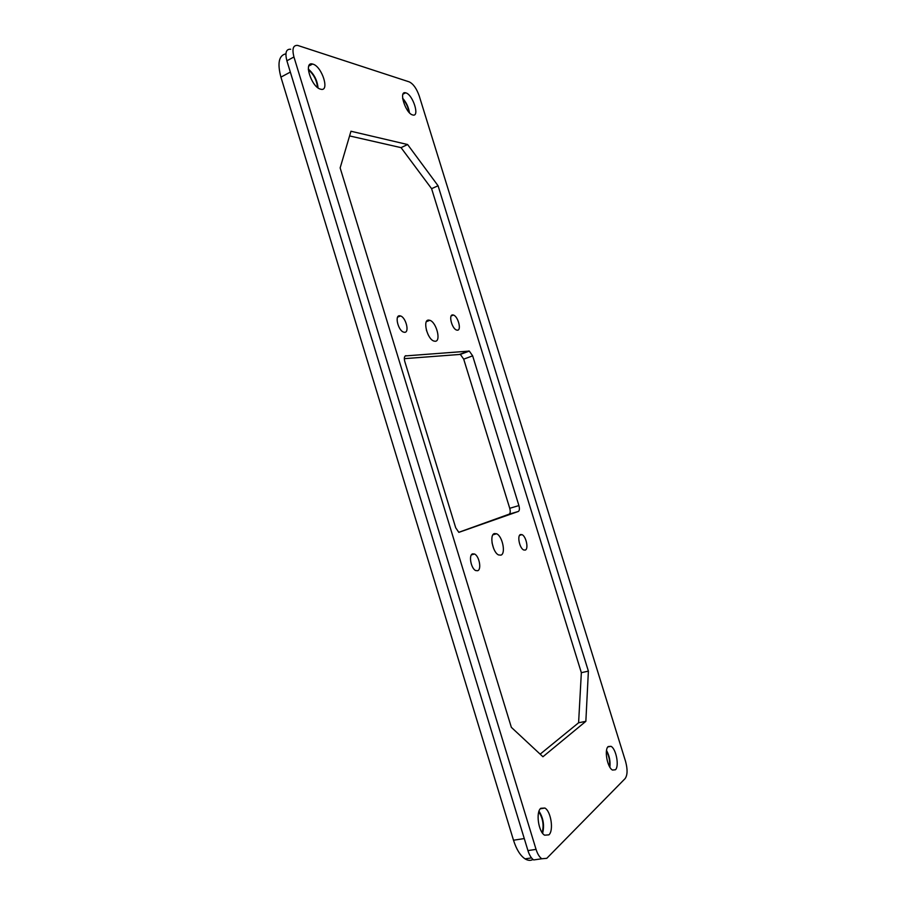 <?xml version="1.0" encoding="UTF-8"?>
<svg xmlns="http://www.w3.org/2000/svg" width="906" height="906" viewBox="0 0 906 906"><rect width="100%" height="100%" fill="white"/><g stroke="black" fill="none" stroke-linecap="round" stroke-linejoin="round"><path stroke-width="1.36" d="M419.218 95.923L625.582 761.47C627.699 769.398 627.552 775.094 625.129 778.582L546.782 858.322L541.799 858.763C539.444 857.133 537.53 853.996 536.058 849.386L293.94 56.976C291.902 48.901 293.148 45.051 297.678 45.425L409.263 81.891C413.283 83.862 416.601 88.539 419.218 95.923M289.58 69.603L525.084 841.221L286.885 60.793L293.94 56.976M290.679 49.241C286.126 48.901 284.858 52.752 286.885 60.793M405.956 355.65C404.303 356.115 403.917 358.051 404.778 361.471L455.707 527.779L458.832 532.366L518.3 511.471C519.534 510.69 519.738 508.719 518.912 505.582L472.649 355.854L469.308 351.086L405.22 355.933M290.282 72.118L280.917 77.135C277.225 63.103 278.889 55.334 285.911 53.816M405.854 92.876L405.639 92.82C398.3 90.487 405.616 113.499 412.683 114.949L412.762 114.971C420.078 117.304 412.989 94.632 405.854 92.876M349.58 135.923L401.052 147.644L407.609 144.53L350.962 131.245L340.146 167.916L511.346 727.337L542.932 756.748L585.854 721.335L588.39 671.131L438.074 185.764L431.596 188.674L581.346 672.682L578.594 722.773L540.157 754.154M407.609 144.53L438.074 185.764M312.887 64.122L312.57 64.032C303.159 61.144 311.438 87.214 320.554 89.162L320.679 89.196C330.078 92.106 322.094 66.455 312.887 64.122M608.209 746.544C604.064 749.59 607.314 767.597 612.49 770.055L615.4 769.783C619.478 766.442 616.125 748.707 611.006 746.329L608.209 746.544M540.769 808.299C535.661 812.161 538.447 831.855 544.619 835.185L548.9 834.856C553.928 830.609 550.984 811.244 544.88 808.039L540.769 808.299M458.742 532.32L509.081 514.189C510.338 513.396 510.554 511.437 509.738 508.3L463.702 359.15L460.361 354.405L404.314 358.663M428.651 320.09C422.4 319.625 427.202 339.07 433.849 341.041L435.174 341.268C441.347 341.449 436.454 322.219 429.852 320.305L428.651 320.09M452.694 314.914C448.3 314.563 451.924 328.719 456.567 330.044L457.405 330.192C461.754 330.396 458.085 316.353 453.464 315.05L452.694 314.914M494.348 533.577C489.206 534.891 492.728 552.626 498.617 554.959L500.973 555.129C506.046 553.532 502.422 536.024 496.579 533.759L494.348 533.577M472.558 553.849C468.47 555.004 471.007 568.628 475.707 570.565L477.734 570.712C481.788 569.398 479.172 555.899 474.518 554.008L472.558 553.849M520.486 534.54C516.918 535.514 519.591 548.402 523.713 549.976L525.287 550.078C528.821 548.957 526.092 536.193 522.003 534.642L520.486 534.54M399.569 315.764C394.495 315.379 398.153 330.475 403.544 332.106L404.642 332.309C409.671 332.513 405.945 317.542 400.577 315.956L399.569 315.764M401.052 147.644L431.596 188.674M317.485 87.452C316.828 80.34 313.782 74.439 308.357 69.762M493.679 548.606L492.037 542.807M428.198 334.824L426.375 330.09M318.04 87.871C317.304 80.317 314.076 74.054 308.323 69.071M408.991 112.265C408.198 107.18 406.103 102.729 402.717 98.89M280.917 77.135L513.498 840.224C516.42 849.42 520.27 855.638 525.038 858.854C527.892 860.609 530.554 860.813 533.045 859.466M541.799 858.763L533.691 859.93C531.324 858.31 529.398 855.196 527.938 850.587L525.084 841.221M409.433 112.74C408.606 107.214 406.33 102.378 402.626 98.233M581.346 672.682L588.39 671.131M609.863 767.189C610.519 761.278 609.398 755.706 606.522 750.474M609.523 766.612C610.112 761.142 609.081 755.978 606.431 751.119M542.615 833.282C544.54 825.377 543.34 818.027 539.002 811.21M542.184 832.705C544.064 825.241 542.932 818.311 538.787 811.878M578.594 722.773L585.854 721.335M459.761 354.314L468.719 350.984M463.702 359.15L472.649 355.854M509.738 508.3L518.912 505.582M509.081 514.189L518.3 511.471M524.212 838.571L513.498 840.224M527.938 850.587L536.058 849.386M460.361 354.405L469.308 351.086M308.776 66.047L312.57 64.032M519.58 535.333L522.003 534.642M492.932 534.812L496.579 533.759M397.621 317.134L400.577 315.956M426.386 321.664L429.852 320.305M451.177 315.945L453.464 315.05M471.392 554.891L474.518 554.008M403.011 94.133L405.639 92.82M531.539 857.914L525.038 858.854M540.304 808.798L544.88 808.039M607.858 746.918L611.006 746.329"/></g></svg>
